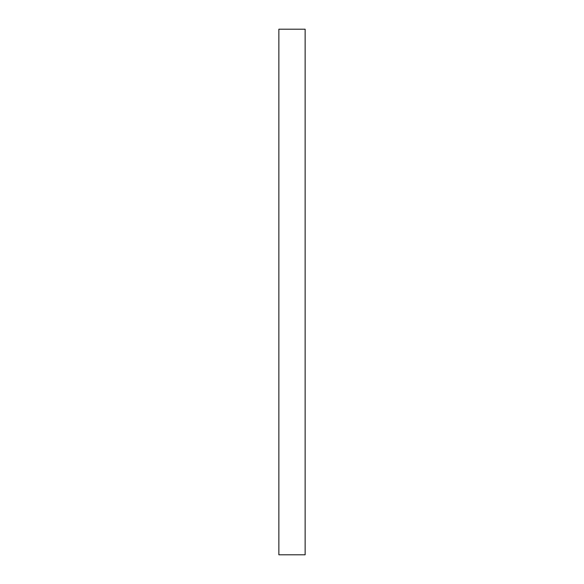<?xml version="1.0" encoding="UTF-8"?>
<svg xmlns="http://www.w3.org/2000/svg" width="584" height="584" viewBox="0 0 584 584"><rect width="100%" height="100%" fill="white"/><g stroke="black" fill="none" stroke-linecap="round" stroke-linejoin="round"><path stroke-width="0.88" d="M305.14 292L305.14 554.8L278.86 554.8L278.86 29.2L305.14 29.2L305.14 292"/></g></svg>
